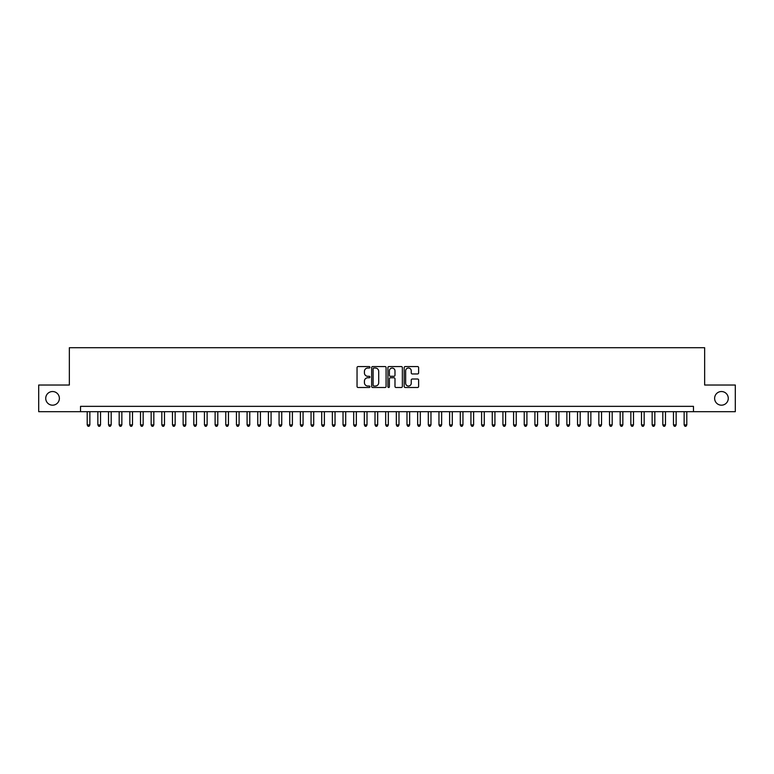 <?xml version="1.0" encoding="UTF-8"?>
<svg xmlns="http://www.w3.org/2000/svg" width="774" height="774" viewBox="0 0 774 774"><rect width="100%" height="100%" fill="white"/><g stroke="black" fill="none" stroke-linecap="round" stroke-linejoin="round"><path stroke-width="1.16" d="M369.943 367.302A0.735 0.735 0 0 0 369.217 366.566L358.091 366.566A1.045 1.045 0 0 0 357.046 367.621L357.046 386.449A1.045 1.045 0 0 0 358.091 387.493L369.217 387.493A0.735 0.735 0 0 0 369.943 386.768A0.735 0.735 0 0 0 369.217 386.033L367.776 386.033A3.348 3.348 0 0 1 364.428 382.685L364.428 381.118A3.348 3.348 0 0 1 367.776 377.77L369.217 377.77A0.735 0.735 0 0 0 369.943 377.035A0.735 0.735 0 0 0 369.217 376.299L367.776 376.299A3.348 3.348 0 0 1 364.428 372.952L364.428 371.385A3.348 3.348 0 0 1 367.776 368.037L369.217 368.037A0.735 0.735 0 0 0 369.943 367.302M714.625 398.349A6.821 6.821 0 0 0 721.445 405.179A6.821 6.821 0 0 0 728.266 398.349A6.821 6.821 0 0 0 721.445 391.528A6.821 6.821 0 0 0 714.625 398.349M45.734 398.349A6.821 6.821 0 0 0 52.555 405.179A6.821 6.821 0 0 0 59.375 398.349A6.821 6.821 0 0 0 52.555 391.528A6.821 6.821 0 0 0 45.734 398.349M417.583 373.948A1.045 1.045 0 0 0 418.628 372.904L418.628 367.621A1.045 1.045 0 0 0 417.583 366.566L405.228 366.566A1.045 1.045 0 0 0 404.183 367.621L404.183 386.449A1.045 1.045 0 0 0 405.228 387.493L417.583 387.493A1.045 1.045 0 0 0 418.628 386.449L418.628 380.063A1.045 1.045 0 0 0 417.583 379.018L412.29 379.018A1.045 1.045 0 0 0 411.246 380.063L411.246 383.236A2.796 2.796 0 0 1 408.449 386.033A2.796 2.796 0 0 1 405.653 383.236L405.653 370.833A2.796 2.796 0 0 1 408.449 368.037A2.796 2.796 0 0 1 411.246 370.833L411.246 372.904A1.045 1.045 0 0 0 412.29 373.948L417.583 373.948M80.535 411.681L38.7 411.681L38.7 385.026L69.35 385.026L69.35 347.719L704.65 347.719L704.65 385.026L735.3 385.026L735.3 411.681L693.465 411.681L693.465 406.35L80.535 406.35L80.535 411.681L693.465 411.681M386.081 367.621A1.045 1.045 0 0 0 385.036 366.566L372.691 366.566A1.045 1.045 0 0 0 371.646 367.621L371.646 386.449A1.045 1.045 0 0 0 372.691 387.493L385.036 387.493A1.045 1.045 0 0 0 386.081 386.449L386.081 367.621M388.964 366.566L401.309 366.566A1.045 1.045 0 0 1 402.354 367.621L402.354 386.449A1.045 1.045 0 0 1 401.309 387.493L396.027 387.493A1.045 1.045 0 0 1 394.982 386.449L394.982 378.815A1.045 1.045 0 0 0 393.927 377.77L390.425 377.77A1.045 1.045 0 0 0 389.38 378.815L389.38 386.768A0.735 0.735 0 0 1 388.645 387.493A0.735 0.735 0 0 1 387.919 386.768L387.919 367.621A1.045 1.045 0 0 1 388.964 366.566M373.842 368.037A0.735 0.735 0 0 0 373.107 368.772L373.107 385.297A0.735 0.735 0 0 0 373.842 386.033L375.361 386.033A3.348 3.348 0 0 0 378.709 382.685L378.709 371.385A3.348 3.348 0 0 0 375.361 368.037L373.842 368.037M394.982 370.891A2.796 2.796 0 0 0 392.176 368.085A2.796 2.796 0 0 0 389.38 370.891L389.38 375.255A1.045 1.045 0 0 0 390.425 376.299L393.927 376.299A1.045 1.045 0 0 0 394.982 375.255L394.982 370.891M87.201 411.681L87.201 424.897L89.861 424.897L89.861 411.681M89.861 424.897L89.068 426.281L88.004 426.281L87.201 424.897M97.863 411.681L97.863 424.897L100.523 424.897L100.523 411.681M100.523 424.897L99.73 426.281L98.656 426.281L97.863 424.897M108.524 411.681L108.524 424.897L111.185 424.897L111.185 411.681M111.185 424.897L110.382 426.281L109.318 426.281L108.524 424.897M119.177 411.681L119.177 424.897L121.847 424.897L121.847 411.681M121.847 424.897L121.044 426.281L119.98 426.281L119.177 424.897M129.838 411.681L129.838 424.897L132.499 424.897L132.499 411.681M132.499 424.897L131.706 426.281L130.642 426.281L129.838 424.897M140.5 411.681L140.5 424.897L143.161 424.897L143.161 411.681M143.161 424.897L142.368 426.281L141.294 426.281L140.5 424.897M151.162 411.681L151.162 424.897L153.823 424.897L153.823 411.681M153.823 424.897L153.02 426.281L151.956 426.281L151.162 424.897M161.814 411.681L161.814 424.897L164.485 424.897L164.485 411.681M164.485 424.897L163.682 426.281L162.617 426.281L161.814 424.897M172.476 411.681L172.476 424.897L175.147 424.897L175.147 411.681M175.147 424.897L174.344 426.281L173.279 426.281L172.476 424.897M183.138 411.681L183.138 424.897L185.799 424.897L185.799 411.681M185.799 424.897L185.005 426.281L183.931 426.281L183.138 424.897M193.8 411.681L193.8 424.897L196.461 424.897L196.461 411.681M196.461 424.897L195.658 426.281L194.593 426.281L193.8 424.897M204.452 411.681L204.452 424.897L207.122 424.897L207.122 411.681M207.122 424.897L206.319 426.281L205.255 426.281L204.452 424.897M215.114 411.681L215.114 424.897L217.784 424.897L217.784 411.681M217.784 424.897L216.981 426.281L215.917 426.281L215.114 424.897M225.776 411.681L225.776 424.897L228.436 424.897L228.436 411.681M228.436 424.897L227.643 426.281L226.579 426.281L225.776 424.897M236.438 411.681L236.438 424.897L239.098 424.897L239.098 411.681M239.098 424.897L238.295 426.281L237.231 426.281L236.438 424.897M247.09 411.681L247.09 424.897L249.76 424.897L249.76 411.681M249.76 424.897L248.957 426.281L247.893 426.281L247.09 424.897M257.752 411.681L257.752 424.897L260.422 424.897L260.422 411.681M260.422 424.897L259.619 426.281L258.555 426.281L257.752 424.897M268.414 411.681L268.414 424.897L271.074 424.897L271.074 411.681M271.074 424.897L270.281 426.281L269.217 426.281L268.414 424.897M279.075 411.681L279.075 424.897L281.736 424.897L281.736 411.681M281.736 424.897L280.933 426.281L279.869 426.281L279.075 424.897M289.728 411.681L289.728 424.897L292.398 424.897L292.398 411.681M292.398 424.897L291.595 426.281L290.531 426.281L289.728 424.897M300.389 411.681L300.389 424.897L303.06 424.897L303.06 411.681M303.06 424.897L302.257 426.281L301.192 426.281L300.389 424.897M311.051 411.681L311.051 424.897L313.712 424.897L313.712 411.681M313.712 424.897L312.919 426.281L311.854 426.281L311.051 424.897M321.713 411.681L321.713 424.897L324.374 424.897L324.374 411.681M324.374 424.897L323.58 426.281L322.506 426.281L321.713 424.897M332.365 411.681L332.365 424.897L335.036 424.897L335.036 411.681M335.036 424.897L334.233 426.281L333.168 426.281L332.365 424.897M343.027 411.681L343.027 424.897L345.697 424.897L345.697 411.681M345.697 424.897L344.894 426.281L343.83 426.281L343.027 424.897M353.689 411.681L353.689 424.897L356.35 424.897L356.35 411.681M356.35 424.897L355.556 426.281L354.492 426.281L353.689 424.897M364.351 411.681L364.351 424.897L367.011 424.897L367.011 411.681M367.011 424.897L366.218 426.281L365.144 426.281L364.351 424.897M375.013 411.681L375.013 424.897L377.673 424.897L377.673 411.681M377.673 424.897L376.87 426.281L375.806 426.281L375.013 424.897M385.665 411.681L385.665 424.897L388.335 424.897L388.335 411.681M388.335 424.897L387.532 426.281L386.468 426.281L385.665 424.897M396.327 411.681L396.327 424.897L398.987 424.897L398.987 411.681M398.987 424.897L398.194 426.281L397.13 426.281L396.327 424.897M406.989 411.681L406.989 424.897L409.649 424.897L409.649 411.681M409.649 424.897L408.856 426.281L407.782 426.281L406.989 424.897M417.65 411.681L417.65 424.897L420.311 424.897L420.311 411.681M420.311 424.897L419.508 426.281L418.444 426.281L417.65 424.897M428.303 411.681L428.303 424.897L430.973 424.897L430.973 411.681M430.973 424.897L430.17 426.281L429.106 426.281L428.303 424.897M438.964 411.681L438.964 424.897L441.635 424.897L441.635 411.681M441.635 424.897L440.832 426.281L439.767 426.281L438.964 424.897M449.626 411.681L449.626 424.897L452.287 424.897L452.287 411.681M452.287 424.897L451.494 426.281L450.42 426.281L449.626 424.897M460.288 411.681L460.288 424.897L462.949 424.897L462.949 411.681M462.949 424.897L462.146 426.281L461.081 426.281L460.288 424.897M470.94 411.681L470.94 424.897L473.611 424.897L473.611 411.681M473.611 424.897L472.808 426.281L471.743 426.281L470.94 424.897M481.602 411.681L481.602 424.897L484.272 424.897L484.272 411.681M484.272 424.897L483.469 426.281L482.405 426.281L481.602 424.897M492.264 411.681L492.264 424.897L494.925 424.897L494.925 411.681M494.925 424.897L494.131 426.281L493.067 426.281L492.264 424.897M502.926 411.681L502.926 424.897L505.586 424.897L505.586 411.681M505.586 424.897L504.783 426.281L503.719 426.281L502.926 424.897M513.578 411.681L513.578 424.897L516.248 424.897L516.248 411.681M516.248 424.897L515.445 426.281L514.381 426.281L513.578 424.897M524.24 411.681L524.24 424.897L526.91 424.897L526.91 411.681M526.91 424.897L526.107 426.281L525.043 426.281L524.24 424.897M534.902 411.681L534.902 424.897L537.562 424.897L537.562 411.681M537.562 424.897L536.769 426.281L535.705 426.281L534.902 424.897M545.564 411.681L545.564 424.897L548.224 424.897L548.224 411.681M548.224 424.897L547.421 426.281L546.357 426.281L545.564 424.897M556.216 411.681L556.216 424.897L558.886 424.897L558.886 411.681M558.886 424.897L558.083 426.281L557.019 426.281L556.216 424.897M566.878 411.681L566.878 424.897L569.548 424.897L569.548 411.681M569.548 424.897L568.745 426.281L567.681 426.281L566.878 424.897M577.539 411.681L577.539 424.897L580.2 424.897L580.2 411.681M580.2 424.897L579.407 426.281L578.342 426.281L577.539 424.897M588.201 411.681L588.201 424.897L590.862 424.897L590.862 411.681M590.862 424.897L590.069 426.281L588.995 426.281L588.201 424.897M598.853 411.681L598.853 424.897L601.524 424.897L601.524 411.681M601.524 424.897L600.721 426.281L599.656 426.281L598.853 424.897M609.515 411.681L609.515 424.897L612.186 424.897L612.186 411.681M612.186 424.897L611.383 426.281L610.318 426.281L609.515 424.897M620.177 411.681L620.177 424.897L622.838 424.897L622.838 411.681M622.838 424.897L622.044 426.281L620.98 426.281L620.177 424.897M630.839 411.681L630.839 424.897L633.5 424.897L633.5 411.681M633.5 424.897L632.706 426.281L631.632 426.281L630.839 424.897M641.501 411.681L641.501 424.897L644.161 424.897L644.161 411.681M644.161 424.897L643.358 426.281L642.294 426.281L641.501 424.897M652.153 411.681L652.153 424.897L654.823 424.897L654.823 411.681M654.823 424.897L654.02 426.281L652.956 426.281L652.153 424.897M662.815 411.681L662.815 424.897L665.476 424.897L665.476 411.681M665.476 424.897L664.682 426.281L663.618 426.281L662.815 424.897M673.477 411.681L673.477 424.897L676.137 424.897L676.137 411.681M676.137 424.897L675.344 426.281L674.27 426.281L673.477 424.897M684.139 411.681L684.139 424.897L686.799 424.897L686.799 411.681M686.799 424.897L685.996 426.281L684.932 426.281L684.139 424.897"/></g></svg>
